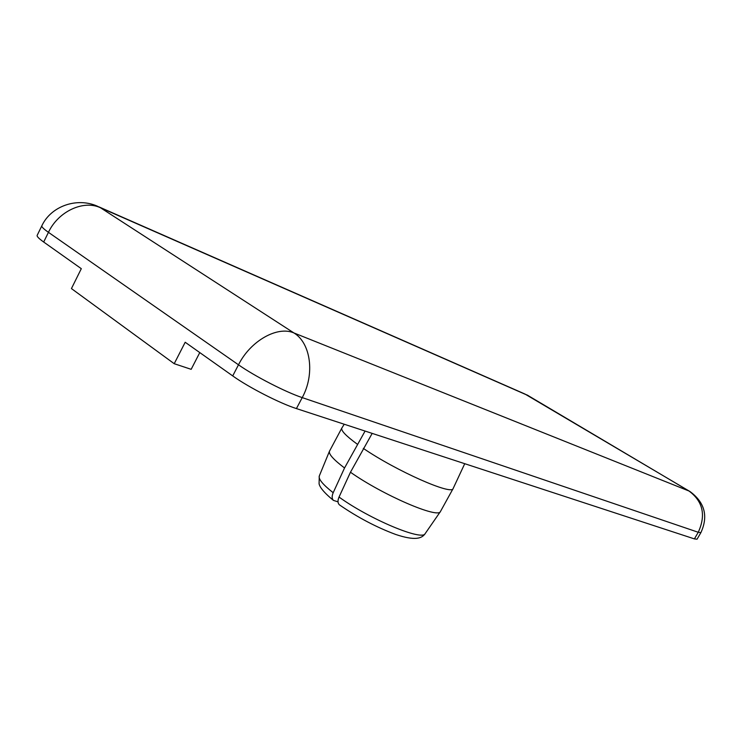 <?xml version="1.0" encoding="UTF-8"?>
<svg xmlns="http://www.w3.org/2000/svg" width="742" height="742" viewBox="0 0 742 742"><rect width="100%" height="100%" fill="white"/><g stroke="black" fill="none" stroke-linecap="round" stroke-linejoin="round"><path stroke-width="1.11" d="M372.178 433.393L350.465 472.237L339.038 497.057C337.545 500.637 337.675 503.234 339.428 504.848M338.018 501.852L333.455 500.396C331.832 498.735 331.739 496.175 333.186 492.725L344.538 467.979L365.083 431.065M344.223 424.238L341.839 428.051C340.801 430.518 345.957 435.906 357.31 444.208M363.311 448.372C396.553 471.133 452.295 495.684 453.158 488.496L464.733 463.694M341.839 428.051L329.457 451.238C328.567 454.104 333.594 459.688 344.538 467.979M350.465 472.237C382.965 495.164 438.337 518.955 440.46 511.507L453.158 488.496M41.83 225.818L37.165 235.362C36.729 236.401 38.909 238.618 43.685 242.031L48.443 232.329C58.284 211.294 83.623 199.7 100.485 207.76L97.054 206.044C76.611 197.159 50.966 206.193 41.83 225.818C41.431 226.783 43.639 228.953 48.443 232.329L238.488 364.804C254.404 376.064 285.772 392.175 302.226 397.61C315.062 374.265 310.787 343.064 293.953 332.963C277.591 325.645 250.518 340.726 238.488 364.804L232.719 375.916L185.194 342.257L174.212 363.701L191.167 369.33L199.774 352.589M43.685 242.031L81.305 268.678L71.436 288.582L174.212 363.701M232.719 375.916C248.542 387.296 279.892 403.342 296.42 408.582L694.401 538.896L697.053 539.211L700.884 532.645C708.415 516.191 704.798 502.492 690.014 491.547L689.012 491.018C702.989 501.453 706.069 515.208 698.25 532.274L700.884 532.645M333.186 492.725C322.937 484.647 318.299 479.082 319.273 476.03L329.457 451.238M339.484 504.894C357.727 517.443 376.463 527.293 395.672 534.453C415.103 540.983 421.994 538.516 425.212 533.554C422.634 541.363 369.785 519.344 339.038 497.057M98.974 206.888L524.946 394.03L689.476 491.232M100.485 207.76L527.933 395.477L689.012 491.018L293.953 332.963L100.485 207.76M296.42 408.582L302.226 397.61L698.25 532.274L694.401 538.896M425.212 533.554L440.46 511.507M333.399 500.358C321.481 490.638 319.552 485.824 319.079 483.849L319.273 476.03M528.471 395.736L526.625 394.763"/></g></svg>
